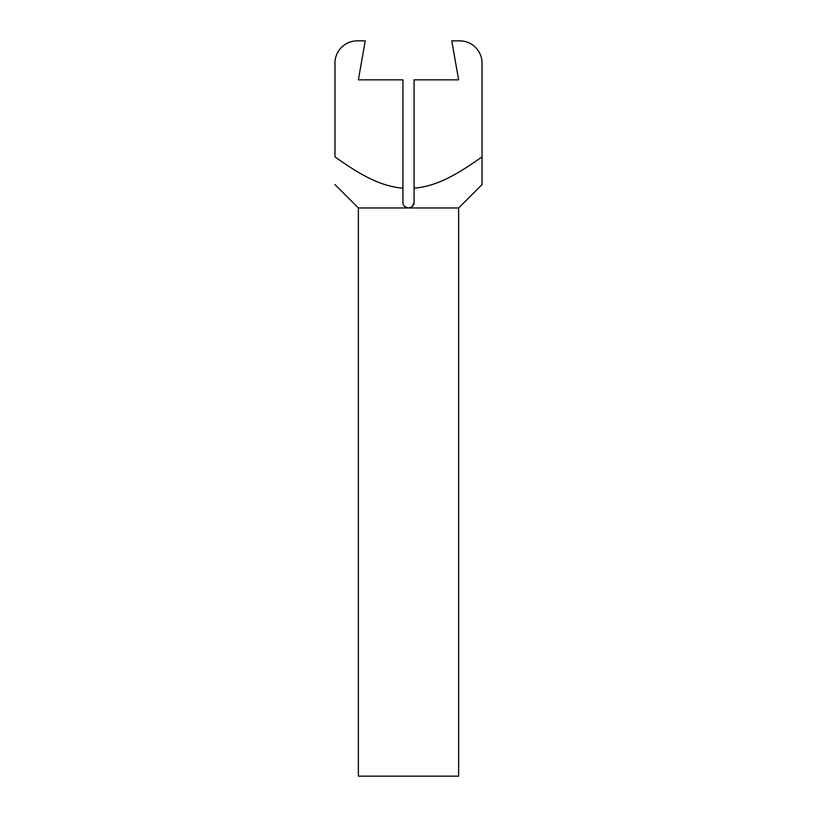 <?xml version="1.0" encoding="UTF-8"?>
<svg xmlns="http://www.w3.org/2000/svg" width="817" height="817" viewBox="0 0 817 817"><rect width="100%" height="100%" fill="white"/><g stroke="black" fill="none" stroke-linecap="round" stroke-linejoin="round"><path stroke-width="1.23" d="M412.462 206.313L414.066 202.391C414.137 205.363 412.279 207.222 408.5 207.967L458.633 207.967L482.03 184.571L482.03 156.833C450.269 179.658 432.632 186.337 414.066 188.247L414.066 79.841L458.633 79.841L451.76 40.85L459.746 40.85A22.284 22.284 0 0 1 482.03 63.134L482.03 156.833M334.97 184.571L358.367 207.967L358.367 776.15L458.633 776.15L458.633 207.967M404.425 206.19L407.407 207.855M402.934 188.247L402.934 79.841L358.367 79.841L365.24 40.85L357.254 40.85A22.284 22.284 0 0 0 334.97 63.134L334.97 156.833C334.97 194.701 334.97 194.701 334.97 156.833C366.731 179.658 384.368 186.337 402.934 188.247L402.934 202.391C402.863 205.363 404.721 207.222 408.5 207.967L358.367 207.967M414.066 202.391L414.066 188.247"/></g></svg>
